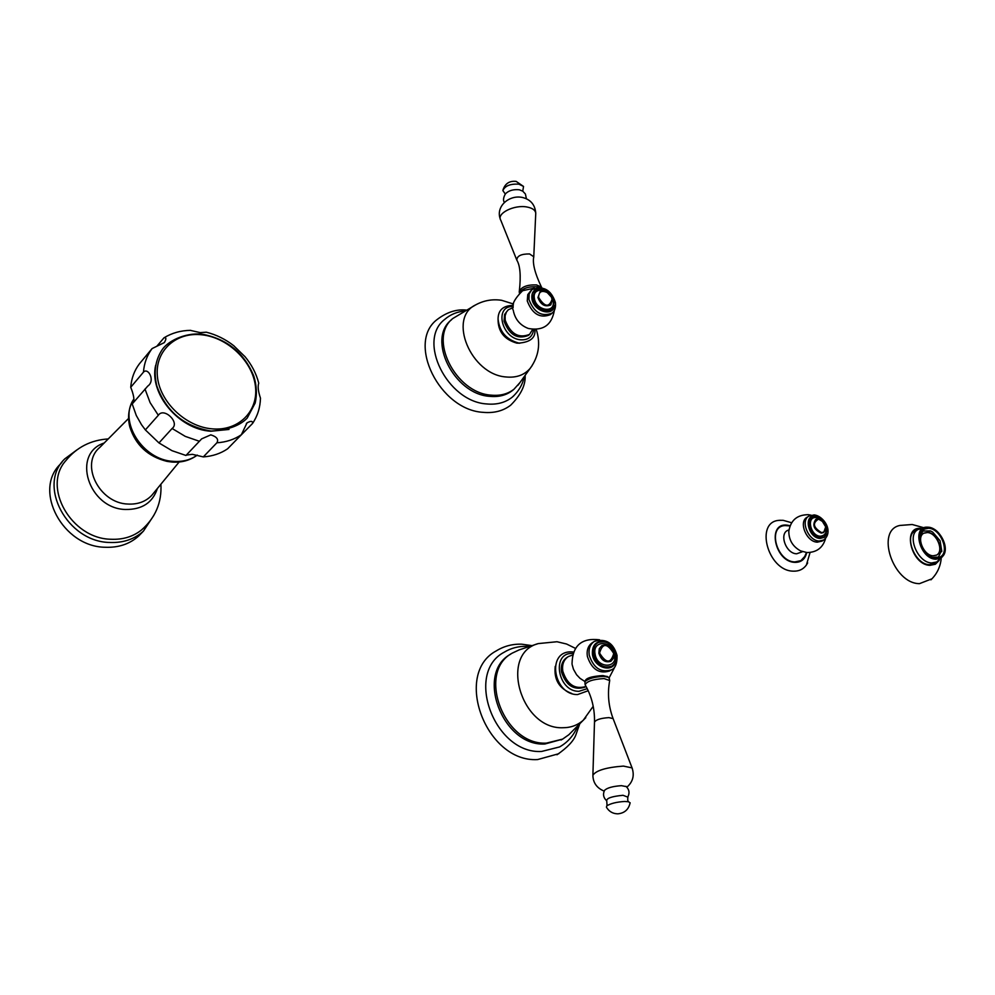 <?xml version="1.0" encoding="UTF-8"?>
<svg xmlns="http://www.w3.org/2000/svg" width="995" height="995" viewBox="0 0 995 995"><rect width="100%" height="100%" fill="white"/><g stroke="black" fill="none" stroke-linecap="round" stroke-linejoin="round"><path stroke-width="1.49" d="M818.487 519.154L821.87 520.547L825.601 526.703C825.949 530.484 824.544 532.424 821.41 532.536C813.238 527.524 812.268 523.059 818.487 519.154M825.054 524.751L825.676 526.915L823.711 532.536L821.236 533.096C813.898 529.663 812.069 525.099 815.751 519.402L818.151 518.917L823.201 521.778M824.196 536.84C829.668 528.233 826.907 521.355 815.912 516.206L812.169 517.014C806.758 525.658 809.557 532.524 820.564 537.611L824.196 536.84L819.942 537.996C808.935 532.91 806.137 526.044 811.547 517.4L811.932 517.164M808.736 516.218L807.194 517.189C798.189 521.666 806.447 542.039 817.368 542.163L822.044 541.056M788.96 529.987L788.898 529.999C778.5 532.201 785.441 553.668 796.647 553.792L802.107 551.852M805.179 556.018L800.9 560.633L794.806 561.939C776.585 561.715 767.133 526.293 784.943 525.571L785.664 525.522M791.61 522.723L783.102 520.31L779.371 520.335C754.496 521.38 767.705 570.919 793.189 571.155C798.848 571.391 803.251 569.339 806.398 565.023L807.654 562.896M779.371 520.335L780.366 520.261M921.818 531.056L930.437 530.92L932.663 532.089L940.064 540.745L941.805 551.354L941.27 551.006L938.571 556.839L935.101 557.909M932.937 557.411L936.531 557.101M923.882 530.41L922.129 531.28L922.514 531.877L919.965 535.136M927.576 532.387L924.007 533.096C915.922 536.765 923.522 555.707 933.136 555.782L936.569 555.098C944.728 551.454 937.19 532.536 927.576 532.387M921.494 531.479L922.129 531.28M922.514 531.877L920.673 532.947M928.559 528.27L924.032 529.178C913.796 533.83 923.435 557.872 935.636 557.959L939.964 557.088C950.3 552.474 940.76 528.494 928.559 528.27M934.056 563.468L933.298 564.128M914.281 531.479L915.238 531.156M920.549 528.333C901.856 526.815 911.37 565.023 929.927 565.347L935.375 564.24L939.218 560.347M900.176 525.385L899.94 525.447C875.277 530.136 892.938 583.63 919.467 583.655L931.979 578.791M937.389 557.909L938.571 556.839M941.034 552.001L941.805 551.354M929.591 531.218L930.437 530.92M936.544 555.123C944.367 551.18 936.78 532.686 927.303 532.536L923.783 533.233M505.298 194.013L502.861 190.592C504.975 185.816 510.323 183.677 518.917 184.174L523.532 186.438L516.156 181.388C509.49 180.692 505.099 183.54 502.997 189.945M522.761 191.115L523.532 186.438M519.427 293.115L519.216 291.51C521.529 286.784 527.3 284.582 536.529 284.918L541.454 287.082C534.924 273.401 532.362 263.302 533.768 256.772L529.564 253.936C521.144 253.887 516.903 255.951 516.828 260.155C520.174 265.565 521.019 275.802 519.365 290.851M541.865 287.729L541.454 287.082M539.153 287.306L536.84 286.759C528.071 286.386 522.313 288.45 519.589 292.965M552.573 312.679L552.076 313.126C554.824 311.062 555.931 307.505 555.397 302.443C551.081 289.657 543.245 285.378 531.877 289.607L529.191 293.811L528.93 299.445C534.029 312.592 541.74 317.156 552.076 313.126L550.372 314.631C540.049 318.661 532.35 314.109 527.25 300.963L527.76 294.632L531.417 290.03M513.37 310.589C510.895 305.938 513.98 299.296 522.649 290.702L534.265 288.127M513.159 307.617L508.358 309.731L506.43 312.032L505.124 315.776L505.174 320.116C510.485 333.947 518.619 338.698 529.564 334.382L532.661 329.42M529.564 334.382L528.407 335.402C517.462 339.73 509.34 334.979 504.042 321.161L504.602 314.47L507.873 310.179M519.937 382.602L513.992 389.219C507.773 394.045 500.124 396.022 491.082 395.139C455.2 393.05 427.813 337.504 452.912 318.437L475.237 305.129M451.506 319.768C426.494 338.872 453.869 394.269 489.689 396.346C498.731 397.229 506.368 395.251 512.599 390.413L513.992 389.219L512.599 390.413M513.781 395.823L512.052 397.316C505.186 402.676 496.754 404.89 486.754 403.945C447.103 401.756 416.905 340.365 444.753 319.37C450.449 314.482 457.165 311.696 464.901 311M466.481 310.104C456.568 308.972 446.705 312.181 436.855 319.731C406.545 342.964 439.74 410.077 483.16 412.34C494.005 413.335 503.184 410.96 510.684 405.189C520.87 394.99 525.696 385.04 525.149 375.364M552.014 309.52L554.501 301.298C550.26 290.465 543.892 286.734 535.385 290.142L532.947 298.251C537.163 309.084 543.519 312.84 552.014 309.52L551.441 310.03C542.947 313.35 536.591 309.594 532.387 298.761L535.011 290.478M550.583 305.017C544.949 307.219 540.745 304.744 537.947 297.555L539.999 291.858L543.258 291.075L547.001 292.294L551.429 297.132L552.225 299.594L550.882 304.744M551.317 296.995L547.698 292.791C541.778 289.98 538.743 291.523 538.593 297.405C544.663 307.107 549.153 307.741 552.063 299.321L551.429 297.132M626.303 786.61L621.452 785.664C612.771 786.286 607.137 787.841 604.55 790.353C602.746 794.134 603.356 797.517 606.365 800.49M630.084 803.077L628.691 801.771L624.736 801.46C616.564 801.982 610.569 803.475 606.739 805.913L606.428 807.206C608.99 811.485 612.746 813.699 617.684 813.835M613.231 718.937L613.107 718.626C608.455 706.151 607.311 693.465 609.699 680.543L604.027 678.565C592.883 679.249 586.59 681.351 585.159 684.871L585.371 685.194C591.689 696.338 594.736 708.552 594.5 721.848M585.085 684.423L584.936 681.674C588.356 678.528 594.6 676.774 603.666 676.413L608.293 677.209L609.326 678.503M608.803 677.52L603.256 675.642L607.535 676.712M603.256 675.642L602.311 675.617C591.092 676.376 585.346 678.316 585.085 681.463M609.885 670.754L609.4 671.04C598.953 674.112 591.602 669.2 587.348 656.314C586.503 649.996 588.256 645.407 592.597 642.534L593.978 641.663M572.411 655.12L568.394 656.538C563.792 659.586 561.914 664.424 562.76 671.065C567.187 684.61 574.923 689.746 585.993 686.463L584.699 687.246C573.642 690.518 565.906 685.393 561.478 671.861C560.645 665.22 562.523 660.381 567.125 657.347L567.871 656.874M593.207 706.301L583.257 720.243L568.866 734.708L562.648 739.098L546.379 743.128C503.806 745.566 476.456 671.923 512.288 653.106L519.166 649.884L538.258 643.591C499.03 653.69 520.833 729.783 563.058 727.731C570.919 727.693 577.647 725.193 583.257 720.243L585.781 717.681M568.866 734.708L571.441 732.109M510.746 654.125C474.988 672.993 502.313 746.474 544.825 744.024L562.511 739.173M577.784 725.741C574.103 735.056 568.033 742.121 559.563 746.946L541.578 751.461C494.515 754.285 464.441 672.881 504.142 652.235C511.02 648.068 518.544 646.116 526.728 646.364L529.328 646.539M532.051 645.631L521.703 644.188C512.462 643.889 503.98 646.128 496.231 650.917C452.986 673.876 486.082 762.804 537.611 759.571L558.842 753.7M611.502 666.339L611.117 666.575C602.51 669.113 596.44 665.07 592.92 654.436C592.224 649.225 593.667 645.432 597.249 643.068L597.473 642.919M616.179 654.685C616.912 659.983 615.432 663.814 611.751 666.19C603.144 668.727 597.075 664.672 593.555 654.038C592.858 648.827 594.301 645.034 597.883 642.67C606.515 640.021 612.609 644.039 616.179 654.685M613.878 653.665L613.517 658.192L610.955 661.265C605.258 662.944 601.241 660.27 598.89 653.23L599.251 648.74L601.776 645.68C607.472 643.939 611.515 646.601 613.878 653.665M613.728 653.479C607.236 642.981 602.522 642.845 599.575 653.068C606.104 663.603 610.83 663.74 613.728 653.479M585.271 681.252L585.943 680.369C588.841 677.632 594.289 676.04 602.311 675.617M156.775 346.297L164.026 337.79C166.364 337.317 166.463 338.922 164.324 342.591L152.098 348.573L139.375 363.859C134.325 370.563 131.44 378.361 130.731 387.266C133.641 394.617 134.549 399.691 133.454 402.502M152.098 348.573C147.036 355.315 144.151 363.175 143.454 372.155C148.056 367.031 155.643 380.724 147.782 386.072L132.211 403.958L136.303 415.524L141.514 424.716L145.357 429.902L158.964 442.937L171.998 450.685L185.965 455.474L201.662 438.857L210.803 434.852C216.81 436.755 218.825 439.404 216.873 442.8L203.303 456.904C212.544 456.245 220.654 453.546 227.619 448.795L241.375 434.715L246.959 422.937C251.001 420.674 252.854 420.873 252.519 423.509L237.954 438.223M144.996 389.02L150.096 402.614L158.329 415.276C163.864 406.855 180.269 422.626 172.11 428.484L158.964 442.937M206.313 332.193L200.256 332.628L190.256 330.352M260.441 399.07L260.466 398.174C258.178 391.271 257.606 386.271 258.75 383.162L258.737 383.187M245.205 356.894L233.651 345.638M186.326 455.101L192.321 454.317L203.303 456.904M143.454 372.155L130.731 387.266M158.329 415.276L145.357 429.902M133.827 399.07C128.641 407.502 127.31 416.805 129.835 427.004C135.594 445.076 147.932 456.518 166.861 461.344L171.824 462.041M144.076 527.686L141.514 529.974C133.081 536.691 122.882 539.787 110.918 539.253C71.267 538.755 41.765 486.866 65.919 460.548C76.752 447.24 90.856 440.039 108.244 438.932M141.477 533.133L138.753 535.932C129.81 544.004 118.616 547.785 105.184 547.262C62.859 546.889 32.723 490.423 60.434 464.056L62.013 462.178M823.437 522.052L816.211 517.587C806.099 516.318 810.316 535.944 820.266 536.23C825.949 535.509 827.504 531.579 824.905 524.415M815.639 516.194L815.191 516.144C803.089 514.614 808.127 538.108 820.042 538.444L824.158 537.424L826.708 533.979M821.77 541.23L823.611 540.111C834.171 531.728 823.81 515.908 814.171 514.925L809.022 516.044C800.017 520.522 808.288 540.919 819.221 541.044L823.91 539.924M811.062 515.186L808.263 514.689C797.045 514.776 790.565 520.348 788.811 531.405C788.873 540.148 792.816 546.653 800.614 550.894L806.734 552.499C805.241 559.14 801.298 562.424 794.893 562.362C774.819 561.964 766.672 522.599 787.02 525.124L790.092 525.696M935.835 558.792C919.815 558.431 912.054 525.348 928.36 527.449C944.155 527.922 952.053 560.558 935.835 558.792M935.76 559.227C919.815 558.916 911.445 526.044 927.477 527.163L928.124 527.201C938.981 527.449 949.578 546.703 943.558 555.309L940.275 558.369L935.76 559.227M918.223 529.427C906.283 534.862 917.502 562.896 931.743 562.959L936.78 561.951L943.558 555.309C949.578 546.603 939.069 527.499 928.136 527.201L918.223 529.427M937.091 561.777L932.352 564.414M936.283 562.225L934.293 563.68L929.604 564.725M934.293 563.68L929.417 564.65C915.039 564.762 903.597 535.671 915.462 530.671L917.44 529.887M938.832 560.645L935.064 564.177L929.877 565.16C911.843 564.886 902.092 527.81 920.089 528.507M535.708 214.335L535.758 213.216C535.31 210.119 532.412 208.054 527.051 207.022C514.204 204.423 496.157 213.564 500.783 220.218L516.616 259.608M533.743 257.295L535.758 213.216C535.074 204.684 530.559 199.41 522.201 197.408C509.03 194.709 495.448 206.5 500.311 219.074M522.86 191.189L519.303 189.771C513.209 189.199 508.569 190.58 505.36 193.925C503.321 197.619 502.985 200.443 504.365 202.408M513.519 311.534C515.46 319.781 520.397 325.427 528.333 328.474C543.133 331.148 551.802 325.091 554.364 310.303M533.681 329.494C532.536 336.845 528.121 340.278 520.447 339.805C501.157 338.151 494.105 305.241 513.196 306.597M498.072 318.873C497.861 331.347 504.104 339.432 516.791 343.126L519.863 343.2M513.495 304.022L501.629 300.303C492.488 298.935 483.856 300.44 475.747 304.843C447.352 317.952 470.921 374.717 506.094 376.968C516.417 377.963 524.489 375.028 530.323 368.187C538.805 356.322 540.783 343.412 536.243 329.482M532.101 365.675L518.059 385.202M554.489 305.278C553.618 317.393 533.569 311.646 531.927 298.699C531.33 292.455 533.842 289.048 539.489 288.475M534.39 298.45C531.827 285.814 551.392 288.687 553.083 301.099C555.757 313.699 536.106 311 534.39 298.45M604.176 791.1C596.851 788.102 593.082 782.841 592.883 775.316C595.905 770.491 606.067 767.419 623.367 766.088L632.061 767.891C634.611 775.515 632.882 781.946 626.875 787.169M592.908 774.707L594.488 722.171C595.918 719.683 600.731 718.166 608.928 717.619L613.107 718.626L632.298 768.488M607.062 805.664L606.726 800.788C606.49 798.201 611.925 796.361 623.032 795.291L627.708 797.094M584.998 681.575L580.01 678.329L576.59 674.747L573.468 669.299L572.125 664.561M587.224 688.652L578.966 691.314C557.523 691.836 551.068 651.874 572.672 653.516L572.871 653.516M555.235 666.376C553.767 679.722 559.289 688.764 571.802 693.503M611.838 669.573L611.303 669.896C615.296 668.478 617.211 663.653 617.049 655.419C613.417 642.907 605.893 638.218 594.475 641.352C590.135 644.225 588.381 648.827 589.227 655.145C593.493 668.043 600.856 672.968 611.303 669.896L609.4 671.04M615.893 660.804C613.542 673.466 594.226 668.304 592.435 654.424C591.938 645.133 595.843 640.867 604.139 641.638M614.699 654.648C617.708 669.013 597.087 668.54 595.06 654.088C592.174 639.648 612.709 640.357 614.699 654.648M202.296 334.855C228.265 337.803 252.805 361.732 255.454 386.47C258.489 411.233 238.526 431.37 212.022 428.845C185.567 426.693 159.536 401.744 157.384 376.222C154.834 350.663 176.289 331.546 202.296 334.855M155.63 365.376C148.989 393.721 178.938 429.405 210.778 431.233L228.999 429.454M172.11 428.484L185.269 436.382L199.386 441.282M241.375 434.715C234.36 439.479 226.188 442.178 216.873 442.8M133.827 399.094C118.156 421.208 142.82 460.175 173.341 461.357C182.607 462.003 190.58 459.914 197.259 455.088M153.64 493.06L151.737 495.373C145.705 501.629 137.832 504.527 128.094 504.055C99.189 503.433 79.563 463.931 99.786 447.439L128.591 418.435M157.409 488.47C152.708 502.649 142.098 509.651 125.581 509.49C88.505 508.793 71.155 453.708 104.214 442.986M76.814 449.964L64.774 458.882C36.989 485.299 67.287 542.014 109.761 542.462C123.231 542.996 134.462 539.228 143.429 531.131L153.815 515.398M825.551 538.531C822.927 547.648 816.845 552.324 807.318 552.536M790.005 525.92L784.943 525.571M804.283 557.536L806.485 552.474M810.079 552.474L806.398 565.023M923.173 527.549L912.179 524.502L899.94 525.447M941.208 558.518C940.375 566.876 936.954 573.991 930.922 579.849M913.547 532.138L917.912 529.601M522.611 191.015L525.41 194L526.417 198.751M513.283 305.415C503.209 305.515 498.134 310.079 498.06 319.096C499.515 331.82 506.48 339.83 518.967 343.101C530.546 342.106 535.845 337.579 534.85 329.532M512.052 397.316C522.064 388.535 523.867 378.61 524.104 376.806M625.942 786.299C629.188 789.333 629.847 792.828 627.907 796.771C627.522 799.98 627.795 801.647 628.74 801.771L628.74 801.771M617.97 813.823C624.673 813.102 628.728 809.395 630.133 802.729M609.624 680.194L609.251 678.055M606.962 676.339L608.293 677.209M615.42 665.829L609.139 677.844M599.5 639.797C581.565 637.671 572.399 645.705 572.025 663.901M573.418 652.036L571.503 651.874C545.969 650.842 553.556 695.157 577.597 694.56L588.207 690.717M575.371 648.33L566.553 644.014L557.001 641.738L538.258 643.591M562.648 739.098L561.08 739.994M579.787 723.726L575.869 734.845C573.692 740.927 567.386 747.568 556.976 754.77M611.751 666.19L611.117 666.575M211.151 431.059C184.324 426.619 166.24 411.607 156.862 386.06C153.516 372.453 155.22 360.426 161.986 349.979C167.272 341.621 184.224 332.529 201.873 334.133C226.823 338.76 244.136 352.752 253.787 376.098C256.685 385.388 257.145 394.356 255.18 403.025L247.233 418.024C239.919 425.698 227.905 430.051 211.201 431.071M164.026 337.79C171.986 332.952 180.854 330.477 190.667 330.352M206.239 332.181C216.388 334.718 225.691 339.332 234.124 346.011M252.519 423.509C257.568 415.972 260.217 407.527 260.466 398.174M258.75 383.162C256.237 373.448 251.573 364.506 244.733 356.334M201.662 438.857L199.983 440.636M246.959 422.937L246.362 423.559M197.296 455.101C190.057 460.411 181.637 462.737 172.035 462.053M179.137 462.003L153.69 492.998M141.514 529.974C155.431 517.761 161.899 502.5 160.904 484.217M143.429 531.131L138.753 535.932"/></g></svg>
